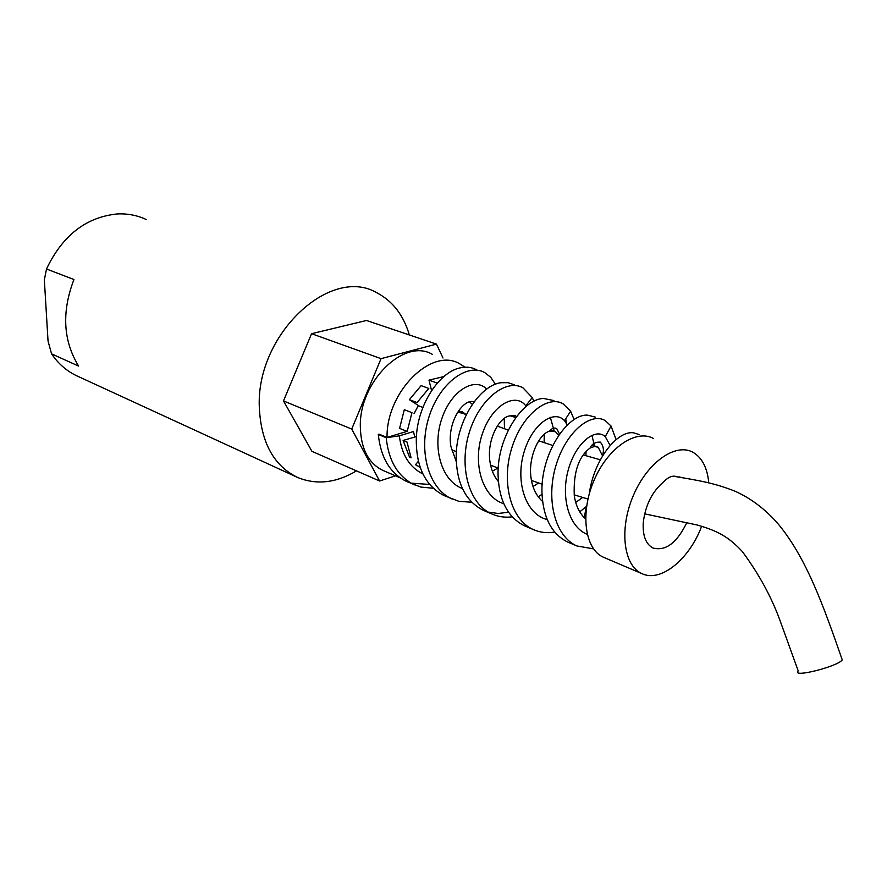 <?xml version="1.0" encoding="UTF-8"?>
<svg xmlns="http://www.w3.org/2000/svg" width="887" height="887" viewBox="0 0 887 887"><rect width="100%" height="100%" fill="white"/><g stroke="black" fill="none" stroke-linecap="round" stroke-linejoin="round"><path stroke-width="1.33" d="M356.496 470.864C336.295 482.916 316.759 485.156 297.91 477.594C273.906 466.096 261.033 442.713 259.314 407.466C255.833 334.399 330.895 264.925 377.23 292.998C392.852 301.292 403.552 315.284 409.362 334.964M46.501 268.994L73.943 279.538C61.558 311.847 63.11 340.697 78.599 366.076L51.557 353.858L48.031 340.963L44.35 279.871L46.501 268.994C62.611 235.266 86.338 216.916 117.683 213.922C127.983 213.501 137.596 215.408 146.543 219.666M296.003 476.729L78.167 376.465C69.075 372.451 61.247 366.342 54.684 358.148L51.557 353.858M432.268 354.29C404.206 337.703 359.224 381.576 360.322 426.536C360.821 448.5 368.271 463.092 382.652 470.298L383.572 470.698M413.275 431.603L399.35 435.85L386.2 437.701L378.305 434.486L378.904 434.12L387.042 437.446C386.233 391.821 431.559 347.017 459.521 363.692L464.965 367.185M653.409 438.444C635.757 428.754 607.473 448.201 593.835 480.809C579.943 513.307 584.899 549.219 603.348 557.202L604.435 557.657M701.65 526.279C689.243 559.475 660.593 582.881 641.811 573.579C623.55 565.695 618.993 529.184 633.163 495.955C647.067 462.604 675.406 442.535 692.836 452.226C702.005 457.481 707.305 467.671 708.768 482.794M585.597 518.95C579.477 513.34 575.696 505.512 574.266 495.478L574.266 495.478C573.324 472.35 578.601 456.539 590.088 448.046L594.434 446.471L598.171 447.236L602.55 455.896M584.71 518.141L585.597 518.13M686.86 522.51C676.958 542.911 665.649 551.404 652.932 547.989C645.869 544.174 642.643 535.815 643.23 522.92C645.281 505.158 652.278 491.298 664.197 481.342C668.576 476.873 672.701 475.299 676.57 476.652M676.581 476.618L681.482 477.583M644.383 514.959L644.982 513.928M582.681 497.463L575.73 502.43M542.611 501.477C536.402 495.955 532.566 488.227 531.102 478.304C527.843 457.504 538.864 434.552 548.92 431.392L555.406 431.625L558.699 435.317M541.846 500.8L542.534 500.822M585.897 455.718L586.03 451.428M538.597 482.994L533.009 486.519M498.372 481.574C493.97 476.33 491.187 469.788 490.012 461.972C486.398 439.764 499.824 415.992 510.402 415.87L515.846 417.555M544.141 442.624L544.241 434.297M497.929 468.003L492.374 471.23M456.262 461.628L450.862 446.394C446.826 422.456 463.38 397.964 474.101 401.866M504.481 428.743L504.248 418.387M422.899 407.443L418.243 405.669M414.539 436.404L416.369 437.136M456.206 460.031L455.497 460.331M469.556 401.922L472.305 404.394M458.324 411.158L462.77 412.067L465.841 414.44M798.211 670.916L798.189 670.949C791.137 678.256 837.949 666.569 842.273 659.861L841.586 657.988M462.57 413.209L457.592 412.278M404.306 409.705L399.571 428.377L407.188 431.415L411.956 412.666L404.306 409.705M414.018 413.708L418.342 405.525L409.362 399.671L417.034 402.576L428.798 388.439L421.114 385.623L409.362 399.671M443.91 376.554L428.998 380.135L431.57 390.646M387.042 437.446L407.055 431.37M403.097 440.44L409.528 457.182L411.102 457.836L407 442.014L403.097 440.44L414.728 437.069L413.519 431.625M554.22 431.182L550.35 417.367M594.456 445.884L591.928 435.273M399.35 435.85C401.623 454.543 409.461 467.238 422.866 473.924M486.697 389.105C475.055 376.72 451.372 390.114 441.859 418.553C432.024 446.826 440.994 480.554 462.404 488.537M526.202 406.379L525.803 405.836C515.558 392.01 491.875 404.86 482.317 433.887C472.438 462.704 481.874 496.997 503.816 503.738M538.342 496.92L542.046 494.181M567.358 425.006L564.476 420.671C554.187 408.962 531.89 423.986 523.773 453.057C515.336 481.974 525.647 514.36 547.235 519.571M579.754 511.854L586.595 506.289M610.134 445.44L605.244 436.604C595.565 427.523 576.051 442.269 568.456 469.223C560.606 496.033 568.356 526.778 587.227 534.373M418.387 461.284L415.559 464.633L420.161 467.349M378.305 434.486C380.745 457.714 390.158 473.381 406.556 481.464L420.848 487.085L433.144 488.238M411.091 483.171L429.563 484.424M476.352 369.668C471.474 367.107 466.03 366.519 460.009 367.905C439.431 372.063 417.455 404.55 416.313 438.167C415.881 466.573 425.106 485.699 443.999 495.534L458.912 501.343L471.729 502.23M514.216 384.758L507.963 382.663L501.033 382.718C480.122 385.113 456.251 420.593 456.195 456.317C456.495 483.149 465.487 501.133 483.182 510.258L491.841 513.972C498.184 516.777 504.969 517.731 512.198 516.844M488.216 512.087L498.161 513.473L508.55 512.242M566.494 423.398L565.706 418.686M553.909 400.58L543.554 398.463C522.676 398.928 497.042 437.313 498.062 474.944C498.949 500.301 507.686 517.221 524.272 525.703L533.364 529.583C539.983 532.51 547.091 533.353 554.685 532.089M595.521 417.167L587.682 415.16C567.214 413.597 539.961 454.82 542.035 494.114C543.398 518.075 551.847 534.007 567.392 541.902L568.7 542.467M639.239 434.597L633.651 432.823C617.463 430.273 593.913 459.122 589.201 494.137M386.2 437.701C388.617 461.04 398.03 476.762 414.429 484.856M495.423 384.259L490.733 377.285L484.646 372.529C467.427 362.894 439.741 382.674 429.064 416.679C418.099 450.541 428.31 488.815 452.248 499.082M533.93 401.29L532.233 397.576L522.909 387.774C506.544 378.472 479.756 398.407 469.356 432.279C458.668 466.008 468.458 503.927 491.841 513.972M574.155 419.606L570.629 411.258L563.012 403.751C547.534 394.793 521.689 414.905 511.577 448.645C501.177 482.24 510.568 519.782 533.364 529.583M583.801 517.232L585.686 515.535M616.11 439.597L611.065 426.037L605.089 420.505C590.52 411.934 565.684 432.213 555.872 465.808C545.793 499.27 554.763 536.402 576.949 545.982L593.503 548.853M395.491 475.82L379.603 480.998L351.729 429.064L381.044 358.658L436.471 344.123L442.99 357.982M416.801 465.764L415.559 464.633M428.998 380.135L436.703 382.918L438.1 382.197M379.603 480.998L311.947 451.35L283.485 400.924L351.729 429.064M283.485 400.924L311.57 333.7L381.044 358.658M311.57 333.7L366.508 320.484L436.471 344.123M382.652 470.298L400.126 477.816M603.348 557.202L641.811 573.579M681.05 477.505L679.509 476.94M598.171 447.236L592.272 445.086M555.406 431.625L550.528 429.84M514.648 416.735L511.189 415.471M461.196 411.479L462.77 412.067M798.222 670.938L781.148 623.65C772.433 598.769 759.483 574.721 742.297 551.514C728.892 537.012 717.55 530.77 697.038 524.971L644.638 513.85M587.959 499.048L574.177 494.835M542.223 484.258L531.457 480.466M498.239 468.125L490.6 465.176M456.384 451.671L451.483 449.709M842.24 659.861C823.857 607.107 806.083 556.005 775.981 521.39C763.607 507.941 749.947 497.873 735.013 491.198C714.09 482.971 699.876 480.687 673.255 476.175M600.344 459.788L583.191 454.931M552.745 445.474L538.753 440.806M508.295 430.128L497.263 426.115M466.329 414.628L462.371 413.142M590.088 448.046C591.84 443.932 595.244 441.948 600.322 442.114C603.493 445.928 604.213 450.319 602.484 455.286M548.92 431.392C551.803 428.343 554.397 427.401 556.692 428.565L559.542 434.12M510.402 415.87L515.192 415.471L516.522 416.646M576.949 545.982L567.392 541.902M525.803 405.836L532.233 397.576M564.476 420.671L570.629 411.258M586.24 506.621L584.5 516.611M605.244 436.604L611.065 426.037"/></g></svg>
